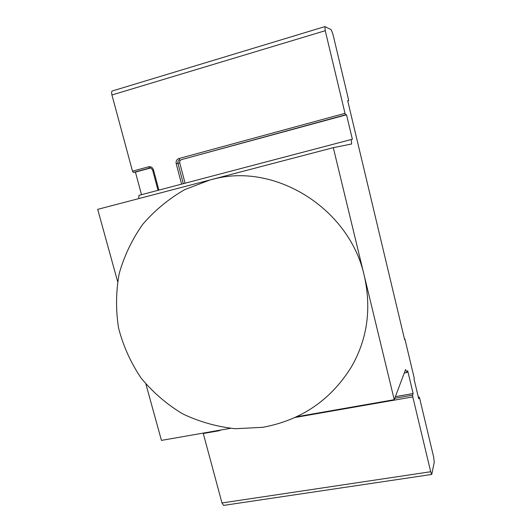 <?xml version="1.0" encoding="UTF-8"?>
<svg xmlns="http://www.w3.org/2000/svg" width="532" height="532" viewBox="0 0 532 532"><rect width="100%" height="100%" fill="white"/><g stroke="black" fill="none" stroke-linecap="round" stroke-linejoin="round"><path stroke-width="0.8" d="M141.505 194.679L135.427 172.115L150.516 168.012M150.017 167.979L149.499 168.059L148.641 166.782C150.975 166.41 152.591 167.42 153.475 169.828L158.888 190.104L139.005 195.337L138.672 198.629M117.612 281.521L97.702 209.355L209.103 180.188M230.369 428.346L161.442 440.396L145.914 384.117M203.171 433.101L221.99 502.973L223.606 505.4L431.758 474.438L430.694 471.731L412.799 396.905L412.606 395.15L413.125 393.527L407.658 370.644L406.973 372.52L405.577 369.554L394.239 399.692L333.305 147.663L351.625 143.992L351.26 139.51L181.592 184.132L176.198 163.676C175.773 161.13 176.691 159.414 178.938 158.529L345.002 113.336L325.245 30.696L324.879 26.607L331.21 29.692L332.972 34.341L348.46 99.371L348.586 100.754L347.682 100.674L404.646 339.709L404.918 339.07L414.295 378.412L414.049 379.15L418.711 398.714L419.216 397.072L419.595 398.029L433.627 456.941L434.258 462.188L431.758 474.438M112.485 90.965L112.252 90.992C111.514 91.438 111.414 92.774 111.939 94.989L132.488 171.178L133.372 172.441L135.427 172.115M158.888 190.104L181.592 184.132M351.26 139.51L352.384 139.317L346.525 114.786L181.585 159.58C180.095 160.159 179.483 161.296 179.769 162.985L185.089 183.214M346.525 114.786L345.587 114.792L345.002 113.336M413.125 393.527L395.389 396.639M406.973 372.52L404.273 373.012M394.239 399.692L296.77 416.736M333.305 147.663L211.59 179.537M364.3 275.862C349.797 209.169 276.314 162.932 214.496 178.838L210.293 179.869L184.764 189.618C168.817 198.775 154.825 210.326 142.775 224.271C132.136 239.327 124.282 255.732 119.215 273.501C115.896 291.682 115.69 309.917 118.596 328.197C123.271 346.119 130.786 362.757 141.14 378.119C152.95 392.397 166.782 404.307 182.649 413.856C199.36 421.81 216.91 426.764 235.284 428.726L262.715 427.322C301.192 420.22 330.724 400.131 351.306 367.06C367.313 339.35 371.649 308.952 364.3 275.862M404.513 339.15L404.918 339.07M153.475 169.828L152.624 170.094C151.155 168.112 150.197 167.414 149.765 168.006L133.372 172.441M132.488 171.178L148.641 166.782M325.245 30.696L111.939 94.989M179.769 162.985L177.934 163.264L183.314 183.68M178.938 158.529L179.763 159.839C178.26 160.425 177.648 161.562 177.934 163.264L176.198 163.676M345.587 114.792L181.585 159.58M394.777 398.275L412.606 395.15M412.799 396.905L295.26 417.44M221.99 502.973L430.694 471.731M220.78 430.022L219.217 430.721L203.257 433.514M219.217 430.721L219.131 430.308M419.169 397.125L418.365 397.271M418.352 397.218L419.216 397.072M324.879 26.607L112.252 90.992M152.624 170.094L158.031 190.33"/></g></svg>
